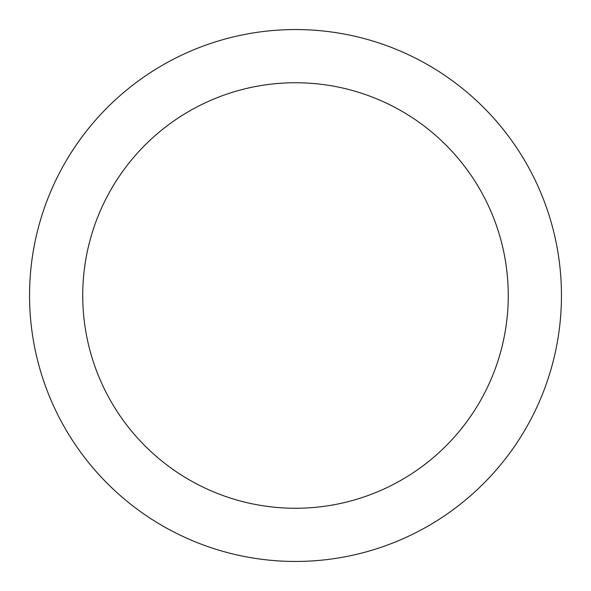 <?xml version="1.0" encoding="UTF-8"?>
<svg xmlns="http://www.w3.org/2000/svg" width="591" height="591" viewBox="0 0 591 591"><rect width="100%" height="100%" fill="white"/><g stroke="black" fill="none" stroke-linecap="round" stroke-linejoin="round"><path stroke-width="0.89" d="M295.5 29.55A265.95 265.95 0 0 1 525.82 428.475A265.95 265.95 0 0 1 65.18 428.475A265.95 265.95 0 0 1 295.5 29.55M295.5 82.74A212.76 212.76 0 0 1 479.759 401.88A212.76 212.76 0 0 1 111.241 401.88A212.76 212.76 0 0 1 295.5 82.74"/></g></svg>
